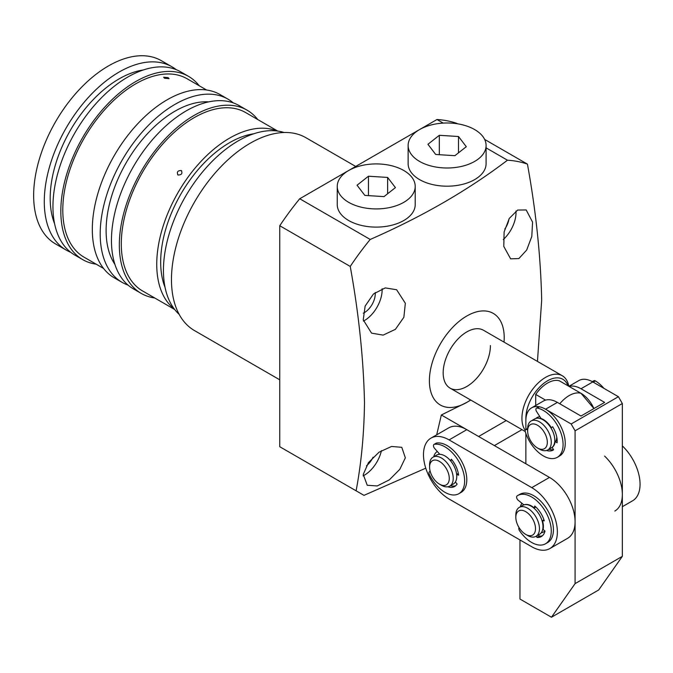<?xml version="1.0" encoding="UTF-8"?>
<svg xmlns="http://www.w3.org/2000/svg" width="673" height="673" viewBox="0 0 673 673"><rect width="100%" height="100%" fill="white"/><g stroke="black" fill="none" stroke-linecap="round" stroke-linejoin="round"><path stroke-width="1.01" d="M525.234 430.316A33.414 19.29 -60 0 1 525.024 403.018A33.414 19.29 -60 0 1 545.559 377.385A33.414 19.29 -60 0 1 562.258 375.727A33.414 19.29 -60 0 1 568.778 386.252M525.891 419.472A30.63 17.683 -60 0 1 547.528 380.8A30.63 17.683 -60 0 1 567.987 385.789M535.708 405.483L535.708 394.437A27.845 16.076 -60 0 1 559.339 380.8L580.992 393.301A27.845 16.076 120 0 0 569.181 395.573A27.845 16.076 120 0 0 559.768 403.775A27.845 16.076 -60 0 1 580.992 393.301A22.276 12.863 -120 0 1 593.923 408.57L580.992 393.301M535.708 394.437L545.559 400.124M430.981 438.115L448.706 427.885A36.199 20.897 60 0 1 466.801 429.677L549.496 477.418A36.199 20.897 60 0 1 573.144 509.318A36.199 20.897 60 0 1 567.591 538.324L549.875 548.554A36.199 20.897 60 0 1 531.771 546.762L449.084 499.013A36.199 20.897 60 0 1 423.485 454.687A36.199 20.897 60 0 1 430.981 438.115A36.199 20.897 60 0 1 449.084 439.906L466.801 429.677M521.954 503.295A19.492 11.256 -120 0 0 520.372 506.769M437.307 451.482A19.492 11.256 -120 0 0 433.74 456.757M549.496 477.418L531.771 487.647A36.199 20.897 60 0 1 555.418 519.548A36.199 20.897 60 0 1 549.875 548.554M531.771 487.647L449.084 439.906M544.962 531.031A16.707 9.649 60 0 1 544.062 531.67L543.473 532.015A16.707 9.649 60 0 1 541.269 532.738M539.056 536.095A19.492 11.256 -120 0 0 542.514 535.683M450.447 485.687A19.492 11.256 -120 0 0 455.714 485.721A19.492 11.256 60 0 1 450.447 485.687M622.34 445.888A36.199 20.897 60 0 1 632.561 500.813L622.34 506.71M604.623 456.117A36.199 20.897 60 0 1 614.844 511.043M536.844 418.227A16.707 9.649 60 0 1 537.92 417.134M527.64 430.922L527.64 428.651A16.707 9.649 60 0 1 531.098 421.004A16.707 9.649 60 0 1 531.535 420.776A16.707 9.649 60 0 1 548.015 431.014A16.707 9.649 60 0 1 547.805 449.943A16.707 9.649 60 0 1 547.376 450.17A16.707 9.649 60 0 1 539.452 449.11L537.483 447.974A13.923 8.034 60 0 1 527.64 430.922A13.923 8.034 60 0 1 530.879 424.369A13.923 8.034 60 0 1 544.785 433.202A13.923 8.034 60 0 1 544.087 448.857A13.923 8.034 60 0 1 537.483 447.974M531.098 421.004L534.64 418.959A16.707 9.649 60 0 1 535.077 418.732A16.707 9.649 60 0 1 551.557 428.97A16.707 9.649 60 0 1 551.347 447.898L547.805 449.943M540.747 418.741A13.923 8.034 60 0 1 541.319 418.572M556.773 437.13A13.923 8.034 60 0 1 555.915 440.992M555.023 442.304A13.923 8.034 60 0 1 554.594 442.716M438.796 454.376A16.707 9.649 60 0 1 439.318 453.77M429.593 467.07L429.593 464.799A16.707 9.649 60 0 1 433.05 457.152A16.707 9.649 60 0 1 450.43 468.038A16.707 9.649 60 0 1 449.757 486.091A16.707 9.649 60 0 1 441.404 485.258L439.435 484.123A13.923 8.034 60 0 1 431.906 475.744A13.923 8.034 60 0 1 429.593 467.07A13.923 8.034 60 0 1 436.054 460.13A13.923 8.034 60 0 1 446.956 469.771A13.923 8.034 60 0 1 448.361 482.701A13.923 8.034 60 0 1 439.435 484.123M433.05 457.152L436.592 455.108A16.707 9.649 60 0 1 453.972 465.994A16.707 9.649 60 0 1 453.299 484.047L449.757 486.091M455.722 482.373A16.707 9.649 60 0 1 455.032 482.499M544.827 530.921A16.707 9.649 60 0 1 543.473 532.015M543.229 528.675A13.923 8.034 60 0 1 542.783 529.104M515.829 517.318L515.829 515.047A16.707 9.649 60 0 1 519.287 507.4A16.707 9.649 60 0 1 530.736 510.487A16.707 9.649 60 0 1 535.994 536.331A16.707 9.649 60 0 1 527.64 535.506L525.672 534.37A13.923 8.034 60 0 1 523.089 532.478A13.923 8.034 60 0 1 515.829 517.318A13.923 8.034 60 0 1 528.255 513.524A13.923 8.034 60 0 1 535.43 530.139A13.923 8.034 60 0 1 525.672 534.37M519.287 507.4L522.828 505.347A16.707 9.649 60 0 1 534.278 508.443A16.707 9.649 60 0 1 539.536 534.286L535.994 536.331M528.936 505.129A13.923 8.034 60 0 1 529.357 505.002M535.868 507.038L534.269 507.955L534.724 506.003A19.492 11.256 60 0 1 544.28 520.843L542.463 520.683A16.707 9.649 60 0 1 543.077 529.432L544.995 531.056A19.492 11.256 60 0 1 541.319 536.558A19.492 11.256 60 0 1 536.919 537.433L536.499 536.036M523.973 504.851A16.707 9.649 60 0 1 530.585 505.516A16.707 9.649 60 0 1 534.269 507.955M523.914 504.868L518.21 500.275A2.785 1.607 60 0 1 516.713 497.885A2.785 1.607 60 0 1 517.142 495.883A27.845 16.076 60 0 1 517.655 495.564A27.845 16.076 60 0 1 529.929 496.077A27.845 16.076 60 0 1 549.437 520.414A27.845 16.076 60 0 1 545.5 543.792A27.845 16.076 60 0 1 533.226 543.288A27.845 16.076 60 0 1 519.581 530.787A2.785 1.607 60 0 1 519.051 527.59M545.5 543.792L547.662 542.539A27.845 16.076 -120 0 0 551.599 519.169A27.845 16.076 -120 0 0 532.091 494.823A27.845 16.076 -120 0 0 519.817 494.319L517.655 495.564M542.345 535.826A19.492 11.256 60 0 1 539.081 536.179L538.661 534.791M539.081 536.179L536.919 537.433M543.952 519.825L542.463 520.683M603.95 388.363A27.845 16.076 -120 0 0 595.344 380.901A2.785 1.607 -120 0 0 593.914 380.741L592.324 381.658M539.897 416.705A16.707 9.649 -120 0 0 537.205 417.479A16.707 9.649 -120 0 0 536.019 418.387M568.904 386.319L578.889 380.556A27.845 16.076 60 0 1 592.812 381.936L618.403 396.708L622.34 403.531L622.34 556.344L598.718 589.952L551.465 617.234L575.087 583.626L622.34 556.344M575.087 583.626L575.087 430.813L622.34 403.531M618.403 396.708L571.15 423.99L545.559 409.218L557.37 402.395L580.992 416.032L604.623 402.395L580.992 388.75L592.812 381.936M569.181 386.479A27.845 16.076 60 0 1 580.992 388.75M557.37 402.395A27.845 16.076 -120 0 0 543.447 401.015L531.636 407.838A27.845 16.076 60 0 0 525.865 420.583L525.865 429.509M525.865 433.446L525.865 463.781M519.96 539.939L519.96 599.046L551.465 617.234M531.636 407.838A27.845 16.076 60 0 1 545.559 409.218M571.15 423.99L575.087 430.813M557.311 457.312L559.482 456.058A27.845 16.076 -120 0 0 553.61 415.855A27.845 16.076 -120 0 0 539.41 406.803A2.785 1.607 -120 0 0 538.636 406.904L536.465 408.158A2.785 1.607 60 0 1 537.247 408.057A27.845 16.076 60 0 1 551.448 417.1A27.845 16.076 60 0 1 557.311 457.312A27.845 16.076 60 0 1 535.338 449.295A27.845 16.076 60 0 1 525.335 431.847A2.785 1.607 60 0 1 525.748 429.576A2.785 1.607 60 0 1 527.422 429.896L527.64 430.055M546.484 450.489A19.492 11.256 -120 0 0 553.139 450.077A19.492 11.256 -120 0 0 553.61 449.774L552.146 447.41A16.707 9.649 -120 0 0 555.132 441.438L557.093 442.817A19.492 11.256 -120 0 0 552.642 426.741L551.313 427.666A16.707 9.649 -120 0 0 541.042 418.471L536.591 411.573A2.785 1.607 60 0 1 536.465 408.158M551.313 427.666L552.71 426.859M555.132 441.438L557.151 440.277M548.89 449.312A19.492 11.256 -120 0 0 553.467 449.547M451.911 459.861L450.464 460.702L451.381 459.222A19.492 11.256 60 0 1 458.591 475.197L456.639 474.389A16.707 9.649 60 0 1 455.394 481.977L457.135 484.047A19.492 11.256 60 0 1 454.696 486.453A19.492 11.256 60 0 1 447.781 486.789M430.24 471.512A2.785 1.607 60 0 0 429.559 471.63A2.785 1.607 60 0 0 429.391 474.541A27.845 16.076 60 0 0 441.581 490.028A27.845 16.076 60 0 0 458.868 493.688A27.845 16.076 60 0 0 463.714 473.548A27.845 16.076 60 0 0 448.311 449.118A27.845 16.076 60 0 0 434.371 444.289A2.785 1.607 60 0 0 434.035 444.407A2.785 1.607 60 0 0 434.573 448.369L439.805 454.325A16.707 9.649 60 0 1 446.965 457.304A16.707 9.649 60 0 1 450.464 460.702M458.868 493.688L461.03 492.443A27.845 16.076 -120 0 0 465.884 472.295A27.845 16.076 -120 0 0 450.481 447.865A27.845 16.076 -120 0 0 436.533 443.044A2.785 1.607 -120 0 0 436.205 443.162L434.035 444.407M458.313 473.422L456.639 474.389M337.249 186.413L337.249 204.6A38.984 22.503 -0 0 0 340.563 213.686A38.984 22.503 -0 0 0 384.266 226.624A38.984 22.503 -0 0 0 415.216 204.6L415.216 186.413A38.984 22.503 -0 0 0 411.901 177.336A38.984 22.503 -0 0 0 368.198 164.397A38.984 22.503 -0 0 0 337.249 186.413A38.984 22.503 -0 0 0 340.563 195.498A38.984 22.503 -0 0 0 384.266 208.437A38.984 22.503 -0 0 0 415.216 186.413M384.014 196.609L364.842 195.406L357.052 185.21L368.451 176.225L387.631 177.428L395.413 187.616L384.014 196.609M387.631 193.757L387.631 177.428M368.451 195.633L368.451 176.225M181.264 170.53C177.63 170.53 176.562 172.019 178.034 174.997C181.634 174.955 182.711 173.466 181.264 170.53L181.685 170.866M177.613 174.66L178.034 174.997M168.183 77.656L163.648 77.21L164.481 78.236L169.032 78.648L168.183 77.656M70.707 252.282A105.804 61.092 -60 0 1 66.198 250.087L55.565 243.946A105.804 61.092 -60 0 1 33.65 195.515A105.804 61.092 -60 0 1 79.835 89.029A105.804 61.092 -60 0 1 161.369 60.688L172.002 66.82A105.804 61.092 -60 0 1 176.158 69.63M66.198 250.087A105.804 61.092 -60 0 1 44.283 201.648A105.804 61.092 -60 0 1 90.468 95.171A105.804 61.092 -60 0 1 172.002 66.82M54.572 223.638A97.45 56.263 -60 0 1 50.189 198.241A97.45 56.263 -60 0 1 143.29 69.984M96.18 264.186A105.804 61.092 -60 0 1 82.737 259.635L74.863 255.092A105.804 61.092 -60 0 1 52.948 206.653A105.804 61.092 -60 0 1 99.133 100.168A105.804 61.092 -60 0 1 180.667 71.826L188.541 76.369A105.804 61.092 -60 0 1 199.208 85.74M82.737 259.635A105.804 61.092 -60 0 1 60.822 211.196A105.804 61.092 -60 0 1 107.007 104.719A105.804 61.092 -60 0 1 188.541 76.369M128.038 285.1A105.804 61.092 -60 0 1 122.107 282.366L114.233 277.823A105.804 61.092 -60 0 1 92.319 229.384A105.804 61.092 -60 0 1 138.512 122.907A105.804 61.092 -60 0 1 220.046 94.557L227.92 99.108A105.804 61.092 -60 0 1 233.245 102.876M122.107 282.366A105.804 61.092 -60 0 1 100.201 233.935A105.804 61.092 -60 0 1 146.386 127.449A105.804 61.092 -60 0 1 227.92 99.108M114.898 264.338A97.45 56.263 -60 0 1 106.107 230.519A97.45 56.263 -60 0 1 208.697 101.875M154.697 297.971A105.804 61.092 -60 0 1 141.246 293.42L133.372 288.868A105.804 61.092 -60 0 1 111.457 240.438A105.804 61.092 -60 0 1 157.642 133.952A105.804 61.092 -60 0 1 239.176 105.611L247.05 110.153A105.804 61.092 -60 0 1 257.717 119.525M141.246 293.42A105.804 61.092 -60 0 1 119.331 244.98A105.804 61.092 -60 0 1 165.516 138.503A105.804 61.092 -60 0 1 247.05 110.153M165.062 287.43A97.45 56.263 -60 0 1 160.679 262.033A97.45 56.263 -60 0 1 253.78 133.776M179.127 314.325A105.804 61.092 -60 0 1 163.438 270.445A105.804 61.092 -60 0 1 205.332 168.679A105.804 61.092 -60 0 1 284.099 132.505M279.758 379.816L194.539 330.611A111.373 64.305 -60 0 1 171.472 279.632A111.373 64.305 -60 0 1 220.088 167.543A111.373 64.305 -60 0 1 305.912 137.704L355.697 166.45M375.189 292.545A15.311 8.842 -60 0 1 375.248 293.84A15.311 8.842 -60 0 1 363.277 313.181M405.339 457.85L399.821 469.308L389.373 479.841L377.191 485.956L367.239 485.25L363.243 474.465L368.442 462.662L379.008 452.214L391.577 446.451L401.798 447.326L405.339 457.85M436.684 434.817L441.345 414.98L466.801 402.395A52.906 30.546 -60 0 1 429.391 380.8A52.906 30.546 -60 0 1 466.801 316.007A52.906 30.546 -60 0 1 504.212 337.602A52.906 30.546 -60 0 1 504.018 342.103M425.765 468.181L363.984 495.353L356.11 490.81C361.325 463.041 364.118 433.58 364.488 402.429C363.521 358.776 358.768 313.441 350.238 266.432A200.478 115.748 -60 0 1 370.209 239.453C422.232 216.656 467.987 190.24 507.467 160.208A200.478 115.748 -60 0 1 527.439 164.128L484.644 139.42M537.458 361.409L541.681 300.124C540.713 256.472 535.969 211.137 527.439 164.128M405.339 303.254L403.867 317.286L395.396 329.341L383.139 335.112L371.546 333.143L363.243 319.868L365.136 306.072L373.456 293.992L385.259 287.909L396.607 289.735L405.339 303.254M532.57 222.115L531.796 236.475L526.673 250.062L518.858 258.575L510.622 258.836L503.783 246.419L504.119 231.966L509.301 218.397L517.638 210.06L526.185 209.951L532.57 222.115M515.972 211.044A25.061 14.47 -60 0 1 516.023 212.559A25.061 14.47 -60 0 1 503.303 239.538M382.113 288.742A25.061 14.47 -60 0 1 382.138 289.861A25.061 14.47 -60 0 1 363.437 321.088M490.424 345.56A33.414 19.29 -60 0 1 475.845 379.185A33.414 19.29 -60 0 1 450.094 388.136A33.414 19.29 -60 0 1 443.171 372.842A33.414 19.29 -60 0 1 457.758 339.217A33.414 19.29 -60 0 1 483.508 330.266L562.258 375.727M103.575 268.451L84.125 257.221A103.019 59.476 -60 0 1 62.791 210.06A103.019 59.476 -60 0 1 107.756 106.384A103.019 59.476 -60 0 1 187.144 78.783L206.594 90.005M174.181 308.848A103.019 59.476 -60 0 1 156.742 264.304A103.019 59.476 -60 0 1 199.082 163.472A103.019 59.476 -60 0 1 276.881 130.957M174.686 309.504L142.642 291.005A103.019 59.476 -60 0 1 121.3 243.845A103.019 59.476 -60 0 1 166.273 140.169A103.019 59.476 -60 0 1 245.662 112.568L277.705 131.067M356.11 490.81L279.758 446.729L279.758 225.733A200.478 115.748 -60 0 1 299.729 198.754L348.555 170.563M348.782 170.437L419.439 129.645M419.658 129.519L436.987 119.516A200.478 115.748 -60 0 1 456.959 123.428L457.64 123.824M373.086 457.186A15.311 8.842 -60 0 1 366.449 465.8M279.758 225.733L350.238 266.432M370.209 239.453L299.729 198.754M436.987 119.516L443.204 123.1M486.091 147.867L507.467 160.208M508.939 218.994A15.311 8.842 -60 0 1 504.8 229.047M381.423 450.641A25.061 14.47 -60 0 1 363.084 475.861M470.604 399.972A52.906 30.546 -60 0 1 466.801 402.395L470.738 400.056M506.239 420.549L478.612 436.499L441.345 414.98M494.369 445.593L521.987 429.643M408.132 145.494L408.132 163.682A38.984 22.503 -0 0 0 411.447 172.759A38.984 22.503 -0 0 0 455.15 185.706A38.984 22.503 -0 0 0 486.091 163.682L486.091 145.494A38.984 22.503 -0 0 0 482.777 136.417A38.984 22.503 -0 0 0 439.074 123.47A38.984 22.503 -0 0 0 408.132 145.494A38.984 22.503 -0 0 0 411.447 154.571A38.984 22.503 -0 0 0 455.15 167.518A38.984 22.503 -0 0 0 486.091 145.494M454.898 155.682L435.717 154.479L427.935 144.291L439.326 135.307L458.506 136.51L466.288 146.697L454.898 155.682M458.506 152.838L458.506 136.51M439.326 154.706L439.326 135.307M593.182 382.146L595.344 380.901M539.41 406.803L537.247 408.057M434.371 444.289L436.533 443.044M525.251 431.528L450.094 388.136M527.64 428.482L525.748 429.576M429.559 471.63L430.173 471.277"/></g></svg>
